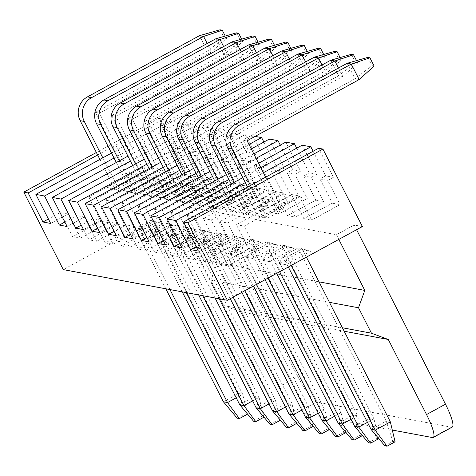 <?xml version="1.0" encoding="UTF-8"?>
<svg xmlns="http://www.w3.org/2000/svg" width="476" height="476" viewBox="0 0 476 476"><rect width="100%" height="100%" fill="white"/><g stroke="black" fill="none" stroke-linecap="round" stroke-linejoin="round"><path stroke-width="0.36" stroke-dasharray="2.38 1.78" d="M114.044 158.044L179.571 122.255L170.914 120.636L111.515 153.082M64.825 222.066L76.636 215.616L88.97 239.833L117.399 224.303L105.065 200.093L160.263 169.944L172.598 194.154L201.027 178.631L188.692 154.414L194.375 151.309L179.571 122.255M452.2 427.103A27.483 5.147 61.4 0 1 451.367 427.198L316.617 402A27.483 5.147 61.4 0 1 297.815 376.575L206.519 197.391L198.314 195.862L158.835 118.375L163.167 119.184L177.97 148.244L185.723 149.69L170.914 120.636M194.375 151.309L202.127 152.76L187.324 123.706L195.981 125.325L210.785 154.379L218.538 155.83L203.734 126.771L212.385 128.389L227.195 157.449L234.942 158.901L220.138 129.841L228.795 131.459L243.599 160.519L251.352 161.965L236.548 132.911L245.205 134.529L260.009 163.583L267.762 165.035L252.952 135.981L255.142 136.386M263.877 142.044L276.413 166.654L284.166 168.105L269.362 139.046M280.287 145.115L292.823 169.724L300.576 171.176L285.773 142.116M296.691 148.179L309.233 172.794L316.98 174.24L302.177 145.186M313.101 151.249L325.638 175.858L333.39 177.31L318.587 148.256M362.391 226.546L354.192 225.011L356.589 229.718M185.723 149.69L180.035 152.796L192.375 177.012L163.946 192.536L151.606 168.325L96.408 198.474L108.742 222.685L80.319 238.214L67.979 213.998L50.682 223.446M158.835 118.375L96.372 152.493M97.639 154.974L163.167 119.184M198.314 195.862L63.278 269.612M206.519 197.391L188.752 207.096L336.419 234.716L354.192 225.011M279.287 263.46L286.005 264.715L310.644 251.263L303.926 250.007L279.287 263.46L282.845 256.272L286.98 257.046L286.005 264.715M262.877 260.39L269.594 261.651L294.233 248.192L287.516 246.937L262.877 260.39L266.441 253.202L270.576 253.976L269.594 261.651M246.467 257.326L253.19 258.581L277.823 245.122L271.106 243.867L246.467 257.326L250.031 250.132L254.166 250.906L253.19 258.581M230.063 254.255L236.78 255.511L261.419 242.052L254.702 240.796L230.063 254.255L233.627 247.068L237.756 247.841L236.78 255.511M213.653 251.185L220.37 252.441L245.009 238.988L238.292 237.732L213.653 251.185L217.217 243.998L221.352 244.771L220.37 252.441M197.248 248.115L203.966 249.376L228.605 235.917L221.887 234.662L197.248 248.115L200.807 240.927L204.942 241.701L203.966 249.376M180.838 245.051L187.556 246.306L212.195 232.847L205.477 231.592L180.838 245.051L184.402 237.857L188.538 238.631L187.556 246.306M164.428 241.981L171.152 243.236L195.785 229.777L189.067 228.522L164.428 241.981L167.992 234.793L172.128 235.566L171.152 243.236M148.024 238.91L154.742 240.166L179.381 226.713L172.663 225.451L148.024 238.91L151.588 231.723L155.717 232.496L154.742 240.166M131.614 235.84L138.332 237.102L162.97 223.643L156.253 222.387L131.614 235.84L135.178 228.653L139.313 229.426L138.332 237.102M333.39 177.31L327.702 180.416L340.042 204.632L311.613 220.156L299.279 195.945L244.075 226.094L256.415 250.305L227.986 265.834L215.646 241.618L198.355 251.066M215.646 241.618L207.899 240.172L196.088 246.616M207.899 240.172L220.233 264.382L248.662 248.853L236.328 224.642L291.526 194.494L303.861 218.704L332.29 203.181L319.955 178.964L325.638 175.858M263.395 172.717L245.307 182.594M260.866 167.748L242.778 177.631M316.98 174.24L311.298 177.346L323.632 201.562L295.203 217.086L282.869 192.875L227.671 223.024L240.005 247.234L211.576 262.764L199.242 238.547L181.945 247.996M199.242 238.547L191.489 237.102L179.678 243.551M191.489 237.102L203.829 261.312L232.252 245.789L219.918 221.572L275.116 191.423L287.456 215.64L315.885 200.11L303.545 175.9L309.233 172.794M258.599 163.304L228.896 179.523M256.07 158.341L226.368 174.561M300.576 171.176L294.888 174.275L307.228 198.492L278.799 214.021L266.459 189.805L211.261 219.954L223.601 244.17L195.172 259.694L182.832 235.483L165.541 244.926M182.832 235.483L175.079 234.031L163.274 240.481M175.079 234.031L187.419 258.248L215.848 242.718L203.508 218.502L258.712 188.353L271.046 212.57L299.475 197.04L287.135 172.83L292.823 169.724M253.803 153.891L212.492 176.459M251.274 148.929L209.964 171.491M284.166 168.105L278.484 171.211L290.818 195.422L262.389 210.951L250.055 186.735L194.857 216.883L207.191 241.1L178.762 256.623L166.427 232.413L149.131 241.856M166.427 232.413L158.675 230.961L146.864 237.411M158.675 230.961L171.009 255.178L199.438 239.648L187.104 215.438L242.302 185.289L254.636 209.5L283.065 193.976L270.731 169.759L276.413 166.654M249.007 144.484L196.082 173.389M252.952 135.981L193.553 168.421M267.762 165.035L262.074 168.141L274.414 192.352L245.985 207.881L233.645 183.671L178.446 213.819L190.781 238.03L162.358 253.559L150.017 229.343L132.721 238.791M150.017 229.343L142.264 227.897L130.46 234.341M142.264 227.897L154.605 252.107L183.034 236.578L170.694 212.367L225.892 182.219L238.232 206.429L266.661 190.906L254.321 166.689L260.009 163.583M245.205 134.529L179.678 170.319M236.548 132.911L177.143 165.356M251.352 161.965L245.664 165.071L258.004 189.287L229.575 204.811L217.24 180.6L162.036 210.749L174.377 234.96L145.948 250.489L133.607 226.273L116.317 235.721M133.607 226.273L125.86 224.827L114.05 231.276M125.86 224.827L138.195 249.037L166.624 233.514L154.289 209.297L209.488 179.149L221.822 203.365L250.251 187.836L237.917 163.625L243.599 160.519M228.795 131.459L163.268 167.249M220.138 129.841L160.739 162.286M234.942 158.901L229.259 162.001L241.594 186.217L213.165 201.747L200.83 177.53L145.632 207.679L157.967 231.895L129.537 247.419L117.203 223.208L99.906 232.651M117.203 223.208L109.45 221.756L97.639 228.206M109.45 221.756L121.791 245.973L150.214 230.444L137.879 206.227L193.077 176.078L205.418 200.295L233.847 184.765L221.507 160.555L227.195 157.449M212.385 128.389L146.858 164.184M203.734 126.771L144.329 159.216M218.538 155.83L212.849 158.936L225.19 183.147L196.761 198.676L184.42 174.46L129.222 204.609L141.562 228.825L113.133 244.349L100.793 220.138L83.502 229.581M100.793 220.138L93.04 218.686L81.235 225.136M93.04 218.686L105.38 242.903L133.81 227.373L121.469 203.163L176.673 173.014L189.008 197.225L217.437 181.701L205.096 157.485L210.785 154.379M195.981 125.325L130.454 161.114M187.324 123.706L127.925 156.146M202.127 152.76L196.445 155.866L208.78 180.077L180.35 195.606L168.016 171.396L112.818 201.544L125.152 225.755L96.723 241.284L84.389 217.068L67.092 226.516M84.389 217.068L76.636 215.616M67.979 213.998L60.226 212.552L48.421 219.002M60.226 212.552L72.566 236.762L100.995 221.239L88.655 197.022L143.853 166.874L156.193 191.09L184.623 175.561L172.282 151.35L177.97 148.244M160.263 169.944L168.016 171.396M180.35 195.606L172.598 194.154M208.78 180.077L201.027 178.631M196.445 155.866L188.692 154.414M96.723 241.284L88.97 239.833M125.152 225.755L117.399 224.303M112.818 201.544L105.065 200.093M154.706 178.286L130.067 191.739L123.349 190.483L147.988 177.024L154.706 178.286L151.142 185.473L135.981 193.756L130.067 191.739M172.282 151.35L180.035 152.796M205.096 157.485L212.849 158.936M221.507 160.555L229.259 162.001M237.917 163.625L245.664 165.071M254.321 166.689L262.074 168.141M270.731 169.759L278.484 171.211M287.135 172.83L294.888 174.275M303.545 175.9L311.298 177.346M319.955 178.964L327.702 180.416M336.419 234.716L338.817 239.422M392.295 430.048L297.661 412.347A27.483 5.147 61.4 0 1 278.865 386.928L240.618 311.863L223.791 305.58L210.832 280.156L217.127 262.788L188.752 207.096M184.623 175.561L192.375 177.012M156.193 191.09L163.946 192.536M143.853 166.874L151.606 168.325M88.655 197.022L96.408 198.474M138.296 175.216L113.657 188.674L106.939 187.413L131.578 173.96L138.296 175.216L134.732 182.403L119.571 190.686L113.657 188.674M100.995 221.239L108.742 222.685M72.566 236.762L80.319 238.214M169.956 289.563L139.313 229.426L154.474 221.144L162.97 223.643M165.821 288.789L135.178 228.653L150.339 220.37L238.553 393.497L242.689 394.271L154.474 221.144L150.339 220.37L156.253 222.387M186.36 292.633L155.717 232.496L170.884 224.214L179.381 226.713M182.231 291.859L151.588 231.723L166.749 223.44L254.963 396.567L259.093 397.341L170.884 224.214L166.749 223.44L172.663 225.451M202.77 295.703L172.128 235.566L187.288 227.284L195.785 229.777M198.635 294.93L167.992 234.793L183.153 226.511L271.368 399.638L275.503 400.411L187.288 227.284L183.153 226.511L189.067 228.522M219.18 298.773L188.538 238.631L203.698 230.354L212.195 232.847M215.045 298L184.402 237.857L199.563 229.581L287.778 402.708L291.913 403.481L203.698 230.354L199.563 229.581L205.477 231.592M233.18 297.119L204.942 241.701L220.102 233.418L228.605 235.917M230.253 298.72L200.807 240.927L215.973 232.645L304.182 405.772L308.317 406.546L220.102 233.418L215.973 232.645L221.887 234.662M244.795 290.776L221.352 244.771L236.512 236.489L245.009 238.988M241.867 292.377L217.217 243.998L232.377 235.715L320.592 408.842L324.727 409.616L236.512 236.489L232.377 235.715L238.292 237.732M256.403 284.434L237.756 247.841L252.923 239.559L261.419 242.052M253.482 286.034L233.627 247.068L248.787 238.785L337.002 411.913L341.131 412.686L252.923 239.559L248.787 238.785L254.702 240.796M268.018 278.091L254.166 250.906L269.327 242.629L277.823 245.122M265.09 279.692L250.031 250.132L265.191 241.856L353.406 414.983L357.541 415.756L269.327 242.629L265.191 241.856L271.106 243.867M279.632 271.748L270.576 253.976L285.737 245.693L294.233 248.192M276.705 273.349L266.441 253.202L281.602 244.92L369.816 418.053L373.952 418.82L285.737 245.693L281.602 244.92L287.516 246.937M291.241 265.406L286.98 257.046L302.141 248.764L310.644 251.263M306.407 257.129L302.141 248.764L298.012 247.99L303.926 250.007M371.06 429.4L386.22 421.117L298.012 247.99L282.845 256.272L288.319 267.006M217.127 262.788L318.997 281.846M332.29 203.181L340.042 204.632M303.861 218.704L311.613 220.156M291.526 194.494L299.279 195.945M236.328 224.642L244.075 226.094M285.969 202.835L261.33 216.288L254.612 215.033L279.245 201.58L285.969 202.835L282.405 210.023L278.27 209.25L279.245 201.58M248.662 248.853L256.415 250.305M220.233 264.382L227.986 265.834M315.885 200.11L323.632 201.562M287.456 215.64L295.203 217.086M275.116 191.423L282.869 192.875M219.918 221.572L227.671 223.024M269.559 199.765L244.92 213.224L238.202 211.963L262.841 198.51L269.559 199.765L265.995 206.953L261.86 206.179L262.841 198.51M232.252 245.789L240.005 247.234M203.829 261.312L211.576 262.764M299.475 197.04L307.228 198.492M271.046 212.57L278.799 214.021M258.712 188.353L266.459 189.805M203.508 218.502L211.261 219.954M253.149 196.695L228.516 210.154L221.792 208.899L246.431 195.44L253.149 196.695L249.591 203.883L245.455 203.109L246.431 195.44M215.848 242.718L223.601 244.17M187.419 258.248L195.172 259.694M283.065 193.976L290.818 195.422M254.636 209.5L262.389 210.951M242.302 185.289L250.055 186.735M187.104 215.438L194.857 216.883M236.745 193.625L212.106 207.084L205.388 205.828L230.027 192.369L236.745 193.625L233.18 200.818L229.045 200.045L230.027 192.369M199.438 239.648L207.191 241.1M171.009 255.178L178.762 256.623M266.661 190.906L274.414 192.352M238.232 206.429L245.985 207.881M225.892 182.219L233.645 183.671M170.694 212.367L178.446 213.819M220.334 190.561L195.695 204.014L188.978 202.758L213.617 189.299L220.334 190.561L216.77 197.748L212.641 196.975L213.617 189.299M183.034 236.578L190.781 238.03M154.605 252.107L162.358 253.559M250.251 187.836L258.004 189.287M221.822 203.365L229.575 204.811M209.488 179.149L217.24 180.6M154.289 209.297L162.036 210.749M203.93 187.49L179.291 200.949L172.574 199.688L197.207 186.235L203.93 187.49L200.366 194.678L196.231 193.905L197.207 186.235M166.624 233.514L174.377 234.96M138.195 249.037L145.948 250.489M233.847 184.765L241.594 186.217M205.418 200.295L213.165 201.747M193.077 176.078L200.83 177.53M137.879 206.227L145.632 207.679M187.52 184.42L162.881 197.879L156.164 196.624L180.803 183.165L187.52 184.42L183.956 191.608L179.821 190.834L180.803 183.165M150.214 230.444L157.967 231.895M121.791 245.973L129.537 247.419M217.437 181.701L225.19 183.147M189.008 197.225L196.761 198.676M176.673 173.014L184.42 174.46M121.469 203.163L129.222 204.609M171.11 181.35L146.477 194.809L139.754 193.553L164.393 180.095L171.11 181.35L167.552 188.544L163.417 187.77L164.393 180.095M133.81 227.373L141.562 228.825M105.38 242.903L113.133 244.349M119.238 160.894L135.981 193.756L123.349 190.483M116.311 162.489L131.846 192.982L147.007 184.7L147.988 177.024M215.884 38.746L223.78 54.246L111.723 115.448L147.007 184.7L151.142 185.473L115.858 116.221L227.915 55.02L223.607 46.559M210.832 280.156L329.44 302.337M223.791 305.58L342.393 327.762M240.618 311.863L344.16 331.231M102.828 157.824L119.571 190.686L106.939 187.413M99.9 159.418L115.436 189.912L130.602 181.63L131.578 173.96M199.474 35.682L207.369 51.176L95.313 112.378L130.602 181.63L134.732 182.403L99.448 113.151L211.505 51.949L207.197 43.494M347.147 63.296L355.042 78.796L242.986 139.998L278.27 209.25L263.109 217.532L267.244 218.305L261.33 216.288M250.501 185.444L267.244 218.305L282.405 210.023L265.662 177.161M247.574 187.038L263.109 217.532L254.612 215.033M330.737 60.232L338.632 75.726L226.576 136.927L261.86 206.179L246.699 214.462L250.834 215.235L244.92 213.224M234.091 182.373L250.834 215.235L265.995 206.953L230.711 137.701L342.768 76.499L338.46 68.044M231.163 183.974L246.699 214.462L238.202 211.963M314.333 57.162L322.228 72.655L210.172 133.863L245.455 203.109L230.295 211.392L234.424 212.165L228.516 210.154M217.681 179.303L234.424 212.165L249.591 203.883L214.301 134.637L326.357 73.429L322.05 64.974M214.759 180.904L230.295 211.392L221.792 208.899M297.922 54.091L305.818 69.591L193.762 130.793L229.045 200.045L213.885 208.321L218.02 209.095L212.106 207.084M201.277 176.233L218.02 209.095L233.18 200.818L197.897 131.566L309.953 70.365L305.646 61.904M198.349 177.834L213.885 208.321L205.388 205.828M281.512 51.021L289.408 66.521L177.352 127.723L212.641 196.975L197.475 205.257L201.61 206.031L195.695 204.014M184.866 173.169L201.61 206.031L216.77 197.748L181.487 128.496L293.543 67.294L289.235 58.84M181.939 174.763L197.475 205.257L188.978 202.758M265.108 47.957L273.004 63.451L160.947 124.652L196.231 193.905L181.07 202.187L185.206 202.96L179.291 200.949M168.462 170.099L185.206 202.96L200.366 194.678L165.083 125.426L277.139 64.224L272.825 55.769M165.535 171.699L181.07 202.187L172.574 199.688M248.698 44.887L256.594 60.381L144.537 121.588L179.821 190.834L164.66 199.117L168.796 199.89L162.881 197.879M152.052 167.028L168.796 199.89L183.956 191.608L148.673 122.362L260.729 61.154L256.421 52.699M149.125 168.629L164.66 199.117L156.164 196.624M232.294 41.817L240.19 57.316L128.133 118.518L163.417 187.77L148.256 196.047L152.385 196.82L146.477 194.809M135.642 163.958L152.385 196.82L167.552 188.544L132.263 119.292L244.319 58.09L240.011 49.629M132.721 165.559L148.256 196.047L139.754 193.553M384.834 445.798L392.89 441.401L386.22 421.117L390.356 421.891M378.587 438.366L373.952 418.82L367.472 422.361M354.656 426.329L369.816 418.053L376.486 438.331L378.682 438.741M362.182 435.296L357.541 415.756L351.068 419.291M338.246 423.265L353.406 414.983L360.076 435.266L362.272 435.677M345.772 432.226L341.131 412.686L334.658 416.22M321.835 420.195L337.002 411.913L343.666 432.196L345.862 432.607M329.368 429.156L324.727 409.616L318.248 413.156M305.431 417.125L320.592 408.842L327.262 429.126L329.457 429.536M312.958 426.091L308.317 406.546L301.844 410.086M289.021 414.055L304.182 405.772L310.852 426.056L313.047 426.466M296.548 423.021L291.913 403.481L285.433 407.016M272.617 410.99L287.778 402.708L294.448 422.991L296.643 423.402M280.144 419.951L275.503 400.411L269.029 403.945M256.207 407.92L271.368 399.638L278.038 419.921L280.233 420.332M263.734 416.881L259.093 397.341L252.619 400.881M239.797 404.85L254.963 396.567L261.627 416.851L263.823 417.262M247.33 413.811L242.689 394.271L236.209 397.811M223.393 401.78L238.553 393.497L245.223 413.781L247.419 414.191M111.723 115.448L115.858 116.221M95.313 112.378L99.448 113.151M392.89 441.401L395.086 441.811M368.43 442.734L376.486 438.331M352.02 439.663L360.076 435.266M335.616 436.593L343.666 432.196M319.206 433.523L327.262 429.126M302.795 430.459L310.852 426.056M286.391 427.388L294.448 422.991M269.981 424.318L278.038 419.921M253.577 421.248L261.627 416.851M237.167 418.184L245.223 413.781M242.986 139.998L247.121 140.771M226.576 136.927L230.711 137.701M210.172 133.863L214.301 134.637M193.762 130.793L197.897 131.566M177.352 127.723L181.487 128.496M160.947 124.652L165.083 125.426M144.537 121.588L148.673 122.362M128.133 118.518L132.263 119.292M236.471 32.856L240.666 41.091L223.78 54.246L227.915 55.02L242.861 41.501L241.659 39.139M220.061 29.786L224.255 38.02L207.369 51.176L211.505 51.949L226.457 38.431L225.249 36.069M367.734 57.406L371.929 65.64L355.042 78.796L359.178 79.569M351.324 54.341L355.518 62.57L338.632 75.726L342.768 76.499L357.714 62.981L356.512 60.619M334.92 51.271L339.114 59.5L322.228 72.655L326.357 73.429L341.31 59.911L340.102 57.548M318.509 48.201L322.704 56.436L305.818 69.591L309.953 70.365L324.9 56.846L323.698 54.478M302.099 45.131L306.294 53.366L289.408 66.521L293.543 67.294L308.496 53.776L307.288 51.414M285.695 42.066L289.89 50.295L273.004 63.451L277.139 64.224L292.085 50.706L290.884 48.344M269.285 38.996L273.48 47.225L256.594 60.381L260.729 61.154L275.675 47.636L274.474 45.274M252.881 35.926L257.076 44.161L240.19 57.316L244.319 58.09L259.271 44.571L258.063 42.203M240.666 41.091L242.861 41.501M224.255 38.02L226.457 38.431M371.929 65.64L374.124 66.051M355.518 62.57L357.714 62.981M339.114 59.5L341.31 59.911M322.704 56.436L324.9 56.846M306.294 53.366L308.496 53.776M289.89 50.295L292.085 50.706M273.48 47.225L275.675 47.636M257.076 44.161L259.271 44.571M432.41 437.551L451.367 427.198M297.661 412.347L316.617 402M278.865 386.928L297.815 376.575"/><path stroke-width="0.71" d="M111.515 153.082L35.878 194.386L44.536 196.011L114.044 158.044M35.878 194.386L50.682 223.446L42.935 221.995L28.126 192.941L23.8 192.131L63.278 269.612L227.355 300.302L187.877 222.816L183.552 222.006L198.355 251.066L190.602 249.614L175.799 220.561L167.141 218.942L181.945 247.996L174.192 246.544L159.389 217.49L150.731 215.872L165.541 244.926L157.788 243.48L142.984 214.42L134.327 212.802L149.131 241.856L141.378 240.41L126.574 211.35L117.917 209.732L132.721 238.791L124.974 237.34L110.164 208.286L101.513 206.661L116.317 235.721L108.564 234.269L93.76 205.215L85.103 203.597L99.906 232.651L92.154 231.199L77.35 202.145L68.693 200.527L83.502 229.581L75.749 228.135L60.946 199.075L52.289 197.457L67.092 226.516L59.339 225.065L44.536 196.011M59.339 225.065L64.825 222.066M255.142 136.386L261.61 137.6L263.877 142.044M251.274 148.929L269.362 139.046L278.02 140.664L280.287 145.115M256.07 158.341L285.773 142.116L294.424 143.734L296.691 148.179M260.866 167.748L302.177 145.186L310.834 146.804L313.101 151.249M183.552 222.006L318.587 148.256L322.912 149.065L362.391 226.546L227.355 300.302M356.589 229.718L445.488 404.195A27.483 5.147 61.4 0 1 452.2 427.103L433.249 437.456A27.483 5.147 61.4 0 1 432.41 437.551L392.295 430.048M96.372 152.493L23.8 192.131M28.126 192.941L97.639 154.974M322.912 149.065L187.877 222.816M196.088 246.616L190.602 249.614M310.834 146.804L263.395 172.717M245.307 182.594L175.799 220.561M242.778 177.631L167.141 218.942M179.678 243.551L174.192 246.544M294.424 143.734L258.599 163.304M228.896 179.523L159.389 217.49M226.368 174.561L150.731 215.872M163.274 240.481L157.788 243.48M278.02 140.664L253.803 153.891M212.492 176.459L142.984 214.42M209.964 171.491L134.327 212.802M146.864 237.411L141.378 240.41M261.61 137.6L249.007 144.484M196.082 173.389L126.574 211.35M193.553 168.421L117.917 209.732M130.46 234.341L124.974 237.34M179.678 170.319L110.164 208.286M177.143 165.356L101.513 206.661M114.05 231.276L108.564 234.269M163.268 167.249L93.76 205.215M160.739 162.286L85.103 203.597M97.639 228.206L92.154 231.199M146.858 164.184L77.35 202.145M144.329 159.216L68.693 200.527M81.235 225.136L75.749 228.135M130.454 161.114L60.946 199.075M127.925 156.146L52.289 197.457M48.421 219.002L42.935 221.995M338.817 239.422L364.8 290.408L358.505 307.776L371.458 333.2L388.291 339.483L426.532 414.548A27.483 5.147 61.4 0 1 433.249 437.456M318.997 281.846L364.8 290.408M329.44 302.337L358.505 307.776M342.393 327.762L371.458 333.2M344.16 331.231L388.291 339.483M291.241 265.406L375.195 430.173L371.06 429.4L384.834 445.798L387.03 446.214L375.195 430.173L390.356 421.891L306.407 257.129M288.319 267.006L371.06 429.4M279.632 271.748L358.785 427.103L354.656 426.329L368.43 442.734L370.625 443.144L358.785 427.103L367.472 422.361M276.705 273.349L354.656 426.329M268.018 278.091L342.381 424.039L338.246 423.265L352.02 439.663L354.215 440.074L342.381 424.039L351.068 419.291M265.09 279.692L338.246 423.265M256.403 284.434L325.971 420.968L321.835 420.195L335.616 436.593L337.811 437.004L325.971 420.968L334.658 416.22M253.482 286.034L321.835 420.195M244.795 290.776L309.567 417.898L305.431 417.125L319.206 433.523L321.401 433.933L309.567 417.898L318.248 413.156M241.867 292.377L305.431 417.125M233.18 297.119L293.156 414.828L289.021 414.055L302.795 430.459L304.991 430.869L293.156 414.828L301.844 410.086M230.253 298.72L289.021 414.055M219.18 298.773L276.746 411.758L272.617 410.99L286.391 427.388L288.587 427.799L276.746 411.758L285.433 407.016M215.045 298L272.617 410.99M202.77 295.703L260.342 408.694L256.207 407.92L269.981 424.318L272.177 424.729L260.342 408.694L269.029 403.945M198.635 294.93L256.207 407.92M186.36 292.633L243.932 405.623L239.797 404.85L253.577 421.248L255.773 421.659L243.932 405.623L252.619 400.881M182.231 291.859L239.797 404.85M169.956 289.563L227.528 402.553L223.393 401.78L237.167 418.184L239.363 418.594L227.528 402.553L236.209 397.811M165.821 288.789L223.393 401.78M223.607 46.559L220.019 39.52L107.963 100.728A17.588 17.076 100.6 0 0 100.698 124.504L119.238 160.894M100.698 124.504L96.563 123.73L116.311 162.489M96.563 123.73A17.588 17.076 -79.4 0 1 103.828 99.954L215.884 38.746L236.471 32.856L238.666 33.266L220.019 39.52L215.884 38.746M207.197 43.494L203.609 36.456L91.553 97.657A17.588 17.076 100.6 0 0 84.288 121.434L102.828 157.824M84.288 121.434L80.152 120.66L99.9 159.418M80.152 120.66A17.588 17.076 -79.4 0 1 87.417 96.884L199.474 35.682L220.061 29.786L222.262 30.202L203.609 36.456L199.474 35.682M387.03 446.214L395.086 441.811L390.356 421.891M370.625 443.144L378.682 438.741L378.587 438.366M354.215 440.074L362.272 435.677L362.182 435.296M337.811 437.004L345.862 432.607L345.772 432.226M321.401 433.933L329.457 429.536L329.368 429.156M304.991 430.869L313.047 426.466L312.958 426.091M288.587 427.799L296.643 423.402L296.548 423.021M272.177 424.729L280.233 420.332L280.144 419.951M255.773 421.659L263.823 417.262L263.734 416.881M239.363 418.594L247.419 414.191L247.33 413.811M265.662 177.161L247.121 140.771L359.178 79.569L351.282 64.07L239.22 125.277A17.588 17.076 100.6 0 0 231.955 149.053L250.501 185.444M231.955 149.053L227.82 148.28L247.574 187.038M227.82 148.28A17.588 17.076 -79.4 0 1 235.09 124.504L347.147 63.296L367.734 57.406L369.929 57.816L351.282 64.07L347.147 63.296M338.46 68.044L334.872 61.005L222.816 122.207A17.588 17.076 100.6 0 0 215.551 145.983L234.091 182.373M215.551 145.983L211.415 145.21L231.163 183.974M211.415 145.21A17.588 17.076 -79.4 0 1 218.68 121.434L330.737 60.232L351.324 54.341L353.519 54.752L334.872 61.005L330.737 60.232M322.05 64.974L318.462 57.935L206.405 119.137A17.588 17.076 100.6 0 0 199.141 142.913L217.681 179.303M199.141 142.913L195.005 142.14L214.759 180.904M195.005 142.14A17.588 17.076 -79.4 0 1 202.27 118.363L314.333 57.162L334.92 51.271L337.115 51.682L318.462 57.935L314.333 57.162M305.646 61.904L302.058 54.865L190.001 116.067A17.588 17.076 100.6 0 0 182.736 139.849L201.277 176.233M182.736 139.849L178.601 139.075L198.349 177.834M178.601 139.075A17.588 17.076 -79.4 0 1 185.866 115.293L297.922 54.091L318.509 48.201L320.705 48.611L302.058 54.865L297.922 54.091M289.235 58.84L285.648 51.795L173.591 113.002A17.588 17.076 100.6 0 0 166.326 136.779L184.866 173.169M166.326 136.779L162.191 136.005L181.939 174.763M162.191 136.005A17.588 17.076 -79.4 0 1 169.456 112.229L281.512 51.021L302.099 45.131L304.301 45.541L285.648 51.795L281.512 51.021M272.825 55.769L269.243 48.73L157.181 109.932A17.588 17.076 100.6 0 0 149.916 133.708L168.462 170.099M149.916 133.708L145.781 132.935L165.535 171.699M145.781 132.935A17.588 17.076 -79.4 0 1 153.052 109.159L265.108 47.957L285.695 42.066L287.891 42.477L269.243 48.73L265.108 47.957M256.421 52.699L252.833 45.66L140.777 106.862A17.588 17.076 100.6 0 0 133.512 130.638L152.052 167.028M133.512 130.638L129.377 129.865L149.125 168.629M129.377 129.865A17.588 17.076 -79.4 0 1 136.642 106.088L248.698 44.887L269.285 38.996L271.481 39.407L252.833 45.66L248.698 44.887M240.011 49.629L236.423 42.59L124.367 103.792A17.588 17.076 100.6 0 0 117.102 127.574L135.642 163.958M117.102 127.574L112.967 126.8L132.721 165.559M112.967 126.8A17.588 17.076 -79.4 0 1 120.232 103.018L232.294 41.817L252.881 35.926L255.076 36.337L236.423 42.59L232.294 41.817M241.659 39.139L238.666 33.266M225.249 36.069L222.262 30.202M359.178 79.569L374.124 66.051L369.929 57.816M356.512 60.619L353.519 54.752M340.102 57.548L337.115 51.682M323.698 54.478L320.705 48.611M307.288 51.414L304.301 45.541M290.884 48.344L287.891 42.477M274.474 45.274L271.481 39.407M258.063 42.203L255.076 36.337M426.532 414.548L445.488 404.195M103.828 99.954L107.963 100.728M87.417 96.884L91.553 97.657M235.09 124.504L239.22 125.277M218.68 121.434L222.816 122.207M202.27 118.363L206.405 119.137M185.866 115.293L190.001 116.067M169.456 112.229L173.591 113.002M153.052 109.159L157.181 109.932M136.642 106.088L140.777 106.862M120.232 103.018L124.367 103.792"/></g></svg>
